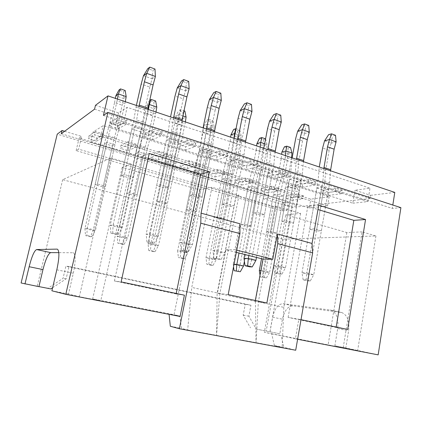 <?xml version="1.0" encoding="UTF-8"?>
<svg xmlns="http://www.w3.org/2000/svg" width="422" height="422" viewBox="0 0 422 422"><rect width="100%" height="100%" fill="white"/><g stroke="black" fill="none" stroke-linecap="round" stroke-linejoin="round"><path stroke-width="0.32" stroke-dasharray="2.11 1.58" d="M335.527 135.288L332.531 136.095L328.606 134.66M324.613 140.769L331.122 143.111L329.171 150.359L322.614 148.048M310.249 281.01L306.077 279.997L303.17 279.797L307.322 280.804L310.249 281.01L313.778 274.701L329.635 182.99L322.925 180.801L323.838 168.526M303.17 279.797L301.999 272.733L306.831 272.976L322.925 180.801M306.077 279.997L306.831 272.976L313.778 274.701L308.888 274.437L307.322 280.804M331.122 143.111L332.531 136.095M331.112 143.2L336.097 141.934M329.171 150.359L325.631 170.641L324.671 183.792L308.888 274.437L301.999 272.733L318.014 181.634L319.275 166.991M329.635 182.99L330.5 170.768M324.671 183.792L318.014 181.634M325.631 170.641L319.027 168.425M290.468 147.415L288.062 148.064L284.412 146.814M291.586 157.67L288.036 177.868L284.671 190.259L269.6 272.317L265.696 272.106L280.683 190.902L284.017 178.638L287.398 160.297L287.962 154.056L281.901 152.01M285.43 155.602L285.277 157.274L291.433 159.337M261.534 258.707L274.511 189.003L277.861 176.681L281.284 158.261L287.398 160.297M281.284 158.261L281.664 154.331M260.263 276.874L266.435 277.945L260.263 276.874L260.021 275.249M264.103 277.781L265.696 272.106L259.324 270.565M274.511 189.003L280.683 190.902M288.062 148.064L287.962 154.056M287.973 154.135L291.998 153.117M266.435 277.945L269.6 272.317L263.18 270.76L262.579 277.032M260.875 270.644L263.18 270.76L278.446 188.333L284.671 190.259M285.277 157.274L281.833 175.884L278.446 188.333M281.833 175.884L288.036 177.868M277.861 176.681L284.017 178.638M308.74 125.461L305.866 126.352L301.767 124.854M297.721 131.11L304.515 133.552L302.521 140.959L295.68 138.543M281.891 274.131L277.528 273.071L274.769 272.918L279.111 273.973L281.891 274.131L285.509 267.685L302.358 174.091L295.347 171.801L296.45 159.31M274.769 272.918L273.651 265.718L278.246 265.881L295.347 171.801M277.528 273.071L278.246 265.881L285.509 267.685L280.857 267.501L279.111 273.973M304.515 133.552L305.866 126.352M304.51 133.642L309.289 132.239M302.521 140.959L298.771 161.637L297.605 175.014L280.857 267.501L273.651 265.718L290.652 172.756L292.14 157.86M302.358 174.091L303.413 161.652M297.605 175.014L290.652 172.756M298.771 161.637L291.871 159.321M280.751 115.19L278.014 116.177L273.73 114.61M269.626 121.019L276.732 123.567L274.69 131.136L267.543 128.615M248.869 255.532L266.509 162.391L267.822 149.673M256.476 257.436L273.841 164.78L266.509 162.391M276.732 123.567L278.014 116.177M276.726 123.662L281.274 122.106M255.932 260.337L251.533 260.242L249.592 266.825M274.69 131.136L270.713 152.226L269.331 165.841L251.533 260.242L243.99 258.375M263.782 148.317L262.062 163.483L244.728 254.492M273.841 164.78L275.097 152.126M269.331 165.841L262.062 163.483M270.713 152.226L263.497 149.81M251.475 104.445L248.896 105.532L244.412 103.896M240.255 110.464L247.682 113.133L245.599 120.877L238.119 118.234M221.123 259.393L216.333 258.227L213.912 258.185L218.675 259.335L221.123 259.393L224.937 252.641L244 155.043L236.32 152.537L237.855 139.592M213.912 258.185L212.925 250.684L216.955 250.663L236.32 152.537M216.333 258.227L216.955 250.663L224.937 252.641L220.827 252.641L218.675 259.335M247.682 113.133L248.896 105.532M247.677 113.228L251.971 111.508M245.599 120.877L241.368 142.388L239.749 156.251L220.827 252.641L212.925 250.684L232.142 153.782L234.126 138.337M244 155.043L245.477 142.156M239.749 156.251L232.142 153.782M241.368 142.388L233.825 139.856M265.591 138.849L263.328 139.577L259.535 138.274M264.657 143.733L267.079 144.561L266.435 150.96L262.853 169.818L259.414 182.452L244.412 261.329M260.21 147.114L260.026 148.813L266.435 150.96M256.935 143.559L263.244 145.769L267.089 144.64M243.52 266.013L239.823 265.865L233.192 264.267L249.196 181.217L252.62 168.652L256.228 149.905L262.584 152.025L263.244 145.769M256.228 149.905L256.66 145.917M238.077 271.631L239.823 265.865L255.621 183.19L259.018 170.688L262.584 152.025M249.196 181.217L255.621 183.19M263.328 139.577L263.233 145.69M267.079 144.561L265.628 138.859M234.025 264.299L233.192 264.267L233.545 266.81M260.026 148.813L256.397 167.756L252.942 180.452L239.01 253.063M252.942 180.452L259.414 182.452M256.397 167.756L262.853 169.818M252.62 168.652L259.018 170.688M236.046 128.673L239.791 129.965L237.612 130.751L233.667 129.396M235.054 133.663L241.168 135.742L240.424 142.24L236.647 161.441L233.139 174.333L216.365 259.451L212.888 259.372L229.552 175.172L233.023 162.423L236.774 143.422L237.533 137.071L230.971 134.771M233.967 138.284L233.756 140.004L240.424 142.24M210.979 265.222L213.052 265.311L208.869 264.32L206.817 264.241L210.979 265.222L212.888 259.372L205.983 257.71L222.869 173.12L226.356 160.302L230.164 141.217L236.774 143.422M230.164 141.217L230.66 137.171M222.869 173.12L229.552 175.172M237.612 130.751L237.523 136.992M241.168 135.742L239.791 129.965M237.533 137.071L241.178 135.826M213.052 265.311L216.365 259.451L209.402 257.768L208.869 264.32M233.756 140.004L229.927 159.294L226.403 172.25L209.402 257.768L205.983 257.71L206.817 264.241M226.403 172.25L233.139 174.333M229.927 159.294L236.647 161.441M226.356 160.302L233.023 162.423M208.769 119.284L212.899 120.708L210.852 121.568L206.743 120.159L208.769 119.284L207.286 124.295L206.4 130.836L213.342 133.162L209.354 152.717L205.772 165.872L188.059 252.609L184.831 252.609L202.412 166.827L205.957 153.814L209.919 134.47L210.768 127.935L203.947 125.629L206.743 120.159M207.313 124.221L214.191 126.563L213.342 133.162M182.742 258.549L184.667 258.591L180.305 257.557L178.406 257.525L182.742 258.549L184.831 252.609L177.63 250.874L195.455 164.685L199.015 151.609L203.029 132.176L209.919 134.47M203.029 132.176L203.947 125.629M195.455 164.685L202.412 166.827M210.852 121.568L210.768 127.935M214.191 126.563L212.899 120.708M210.778 128.019L214.202 126.647M207.286 124.295L203.916 125.698M184.667 258.591L188.059 252.609L180.795 250.858L180.305 257.557M206.4 130.836L202.354 150.48L198.751 163.704L180.795 250.858L177.63 250.874L178.406 257.525M198.751 163.704L205.772 165.872M202.354 150.48L209.354 152.717M199.015 151.609L205.957 153.814M220.827 93.199L218.417 94.396L213.722 92.682M209.507 99.418L217.288 102.214L215.151 110.131L207.318 107.367M188.513 251.48L183.486 250.262L181.26 250.278L186.26 251.486L188.513 251.48L192.432 244.57L212.73 144.841L204.681 142.214L206.463 129.026M181.26 250.278L180.358 242.618L184.055 242.492L204.681 142.214M183.486 250.262L184.055 242.492L192.432 244.57L188.645 244.67L186.26 251.486M217.288 102.214L218.417 94.396M217.283 102.314L221.292 100.415M215.151 110.131L210.657 132.091L208.779 146.202L188.645 244.67L180.358 242.618L200.809 143.617L203.072 127.887M212.73 144.841L214.455 131.717M208.779 146.202L200.809 143.617M210.657 132.091L202.755 129.438M184.883 111.06L182.979 112.004L178.701 110.538L180.579 109.578L183.976 110.749M185.385 121.932L180.911 143.628L177.251 157.058L158.535 245.477L155.57 245.557L174.144 158.129L177.762 144.846L181.945 125.144L182.905 118.508L175.8 116.103L178.701 110.538M182.879 115.908L178.917 114.557L177.884 121.278L185.126 123.704M153.297 251.591L155.059 251.581L150.506 250.504L148.771 250.52L153.297 251.591L155.57 245.557L148.059 243.742L166.89 155.903L170.53 142.546L174.766 122.755L181.945 125.144M174.766 122.755L175.8 116.103M166.89 155.903L174.144 158.129M182.979 112.004L182.905 118.508M182.916 118.593L186.097 117.084M178.917 114.557L180.579 109.578M178.886 114.631L175.768 116.171M155.059 251.581L158.535 245.477L150.949 243.642L150.506 250.504M177.884 121.278L173.611 141.291L169.934 154.8L150.949 243.642L148.059 243.742L148.771 250.52M169.934 154.8L177.251 157.058M173.611 141.291L180.911 143.628M170.53 142.546L177.762 144.846M188.703 81.409L186.482 82.728L181.56 80.929M177.287 87.839L185.443 90.772L183.259 98.88L175.046 95.984M154.267 243.177L148.982 241.896L146.983 241.975L152.231 243.246L154.267 243.177L158.297 236.093L179.941 134.143L171.49 131.384L173.542 117.949M146.983 241.975L146.165 234.157L149.499 233.909L171.49 131.384M148.982 241.896L149.499 233.909L158.297 236.093L154.874 236.309L152.231 243.246M185.443 90.772L186.482 82.728M185.437 90.872L189.13 88.778M183.259 98.88L178.474 121.299L176.317 135.673L154.874 236.309L146.165 234.157L167.956 132.962L170.53 116.936M179.941 134.143L181.924 120.771M176.317 135.673L167.956 132.962M178.474 121.299L170.187 118.524M155.676 101L153.93 102.034L149.689 100.373M155.987 112.041L151.24 134.143L147.5 147.864L127.702 238.024L125.039 238.193L144.667 149.066L148.365 135.499L152.78 115.422L153.866 108.681L146.45 106.17L149.467 100.505M148.438 109.498L148.138 111.308L155.697 113.845M122.559 244.322L124.142 244.264L119.384 243.141L117.833 243.204L122.559 244.322L125.039 238.193L117.195 236.304L137.097 146.735L140.816 133.099L145.295 112.927L152.78 115.422M145.295 112.927L146.45 106.17M137.097 146.735L144.667 149.066M153.93 102.034L153.866 108.681M153.872 108.765L156.789 107.114M148.681 104.899L146.418 106.244M124.142 244.264L127.702 238.024L119.779 236.114L119.384 243.141M148.138 111.308L143.622 131.706L139.861 145.506L119.779 236.114L117.195 236.304L117.833 243.204M139.861 145.506L147.5 147.864M143.622 131.706L151.24 134.143M140.816 133.099L148.365 135.499M154.995 69.039L152.986 70.485L147.816 68.601M143.491 75.696L152.047 78.772L149.805 87.08L141.191 84.041M118.265 234.442L112.706 233.092L110.954 233.255L116.472 234.59L118.265 234.442L122.412 227.184L145.506 122.902L136.623 120.006L138.975 106.318M110.954 233.255L110.237 225.264L113.149 224.884L136.623 120.006M112.706 233.092L113.149 224.884L122.412 227.184L119.389 227.527L116.472 234.59M152.047 78.772L152.986 70.485M152.047 78.877L155.386 76.572M149.805 87.08L144.714 109.978L142.251 124.622L119.389 227.527L110.237 225.264L133.468 121.779L136.38 105.442M145.506 122.902L147.779 109.277M142.251 124.622L133.468 121.779M144.714 109.978L136.016 107.067M125.197 90.508L123.625 91.637L118.967 90.039M125.302 101.713L120.265 124.237L116.435 138.263L95.483 230.238L93.146 230.507L113.903 139.603L117.685 125.74L123.577 98.516L115.828 95.81M117.416 99.059L117.079 100.9L124.975 103.548M90.445 236.731L91.827 236.615L86.858 235.439L85.502 235.566L90.445 236.731L93.146 230.507L84.949 228.529L106.001 137.171L109.804 123.235L114.541 102.678L122.354 105.284M114.541 102.678L115.338 98.363M106.001 137.171L113.903 139.603M123.625 91.637L123.567 98.426M123.577 98.516L126.199 96.707M91.827 236.615L95.483 230.238L87.196 228.239L86.858 235.439M117.079 100.9L112.305 121.694L108.454 135.8L87.196 228.239L84.949 228.529L85.502 235.566M108.454 135.8L116.435 138.263M112.305 121.694L120.265 124.237M109.804 123.235L117.685 125.74M290.22 187.162C294.287 188.138 296.418 188.165 296.613 187.241C295.906 186.223 289.555 185.121 288.537 185.838C288.062 186.192 288.622 186.635 290.22 187.162M288.205 190.1C293.912 191.551 297.515 191.746 299.019 190.686L298.86 190.269C297.705 188.597 287.029 186.735 285.377 187.917L285.077 188.254C285.066 188.813 286.111 189.431 288.205 190.1M328.353 195.433L341.757 193.651L335.173 191.541L321.907 193.397L328.353 195.433L328.886 192.348L342.295 190.47L341.757 193.651M96.522 141.138L103.015 137.456L94.681 134.898L88.42 138.685L96.522 141.138L97.266 137.925L103.78 134.138L103.015 137.456M117.949 128.979L125.967 124.427L116.836 121.499L109.092 126.183L117.949 128.979L118.761 125.424L126.8 120.745L125.967 124.427M128.035 150.686L135.404 147.389L127.444 144.946L120.286 148.338L128.035 150.686L128.742 147.531L136.132 144.139L135.404 147.389M152.316 139.835L161.373 135.784L152.69 132.999L143.881 137.166L152.316 139.835L153.08 136.353L162.153 132.186L161.373 135.784M158.224 159.827L166.384 156.894L158.767 154.558L150.796 157.575L158.224 159.827L158.888 156.736L167.07 153.708L166.384 156.894M185.084 150.179L195.07 146.592L186.798 143.939L177.034 147.642L185.084 150.179L185.796 146.777L195.803 143.074L195.07 146.592M187.157 168.589L196.045 165.994L188.75 163.752L180.036 166.432L187.157 168.589L187.79 165.556L196.689 162.866L196.045 165.994M216.349 160.059L227.173 156.894L219.292 154.362L208.668 157.633L216.349 160.059L217.024 156.72L227.864 153.444L227.173 156.894M214.919 176.997L224.462 174.708L217.472 172.566L208.083 174.93L214.919 176.997L215.515 174.017L225.074 171.643L224.462 174.708M246.226 169.491L257.8 166.716L250.278 164.306L238.884 167.175L246.226 169.491L246.859 166.221L258.449 163.34L257.8 166.716M241.574 185.073L251.718 183.069L245.008 181.012L235.012 183.085L241.574 185.073L242.144 182.146L252.298 180.057L251.718 183.069M274.796 178.517L287.044 176.101L279.86 173.795L267.77 176.296L274.796 178.517L275.397 175.309L287.656 172.793L287.044 176.101M267.195 192.828L277.876 191.097L271.436 189.119L260.886 190.918L267.195 192.828L267.733 189.953L278.425 188.138L277.876 191.097M302.147 187.157L315.002 185.068L308.129 182.863L295.421 185.031L302.147 187.157L302.711 184.013L315.577 181.824L315.002 185.068M291.834 200.292L303.012 198.804L296.819 196.905L285.763 198.451L291.834 200.292L292.346 197.47L303.529 195.898L303.012 198.804M293.211 203.958C295.294 204.601 296.334 205.171 296.323 205.662C294.841 206.58 291.233 206.332 285.499 204.907C283.394 204.259 282.339 203.684 282.339 203.182C283.795 202.259 287.419 202.518 293.211 203.958M166.432 140.025L174.819 142.699L178.427 141.254L169.955 138.537L166.432 140.025L156.615 185.643L165.155 188.07L168.673 187.21L160.043 184.746L156.615 185.643M230.797 160.55L238.43 162.982L242.666 161.863L234.964 159.395L230.797 160.55L222.136 204.253L229.895 206.458L234.073 205.878L226.234 203.641L222.136 204.253M289.466 179.26L296.434 181.481L301.181 180.632L294.155 178.379L289.466 179.26L281.791 221.202L288.875 223.212L293.58 222.863L286.438 220.822L281.791 221.202M135.705 153.007L143.29 155.301L146.112 154.172L138.453 151.846L135.705 153.007L126.721 193.429L134.433 195.528L137.182 194.864L129.396 192.733L126.721 193.429M194.204 170.725L201.183 172.835L204.533 171.949L197.496 169.808L194.204 170.725L186.16 209.634L193.239 211.564L196.536 211.105L189.388 209.154L186.16 209.634M248.078 187.041L254.513 188.987L258.301 188.312L251.813 186.334L248.078 187.041L240.846 224.546L247.376 226.329L251.122 226.05L244.538 224.246L240.846 224.546M273.445 194.721L279.633 196.599L283.61 196.014L277.375 194.115L273.445 194.721L266.583 231.567L272.865 233.276L276.806 233.076L270.481 231.346L266.583 231.567M94.565 109.177L370.089 198.535L370.611 195.339L355.007 190.232L369.994 188.186L127.138 107.304L118.482 112.848L95.472 105.315M282.323 210.879L286.96 210.372L78.624 149.172L76.139 150.612L282.323 210.879L283.837 202.634L268.318 197.992L263.191 198.751L292.42 207.439L370.089 198.535M283.837 202.634L288.479 202.032L80.887 139.608L81.636 136.433L79.12 138.041L268.835 195.222L263.708 196.014L57.234 134.159M61.301 133.721L80.887 139.608L78.624 149.172M93.104 131.97L310.845 199.131L329.155 196.752L103.274 125.608L93.104 131.97L90.719 142.167L309.289 207.951L310.845 199.131M316.89 188.006L323.563 190.137L328.527 189.404L321.801 187.247L316.89 188.006L309.664 229.12L316.442 231.045L321.369 230.792L314.538 228.84L309.664 229.12M221.687 179.044L228.381 181.075L231.963 180.294L225.211 178.242L221.687 179.044L214.059 217.246L220.859 219.097L224.388 218.733L217.53 216.855L214.059 217.246M165.572 162.048L172.841 164.253L175.942 163.251L168.605 161.019L165.572 162.048L157.074 201.705L164.459 203.72L167.492 203.161L160.038 201.12L157.074 201.705M104.529 143.564L112.452 145.965L114.969 144.699L106.966 142.261L104.529 143.564L95.029 184.789L103.084 186.983L105.516 186.197L97.376 183.971L95.029 184.789M260.796 170.119L268.086 172.44L272.591 171.464L265.238 169.106L260.796 170.119L252.646 212.92L260.058 215.025L264.51 214.566L257.035 212.43L252.646 212.92M199.379 150.533L207.371 153.08L211.316 151.804L203.24 149.214L199.379 150.533L190.158 195.17L198.293 197.48L202.164 196.768L193.941 194.426L190.158 195.17M131.849 128.995L140.653 131.801L143.891 130.176L134.987 127.323L131.849 128.995L121.378 175.631L130.351 178.184L133.489 177.171L124.411 174.581L121.378 175.631M362.076 231.878L346.837 232.554L285.731 214.835L300.622 213.384L276.072 206.152L273.034 206.527L236.183 195.708L239 195.233L211.955 187.268L199.574 189.853L122.201 167.418L131.237 163.958L110.986 158.002L62.678 179.661L282.904 239.163L375.928 235.956L362.076 231.878L343.17 347.892L264.33 332.251L285.731 214.835M64.613 131.274L81.636 136.433M52.618 287.693L66.122 278.868L69.008 266.461L250.942 305.212L248.896 316.194L256.275 329.086L279.828 333.765L282.429 319.206C284.433 310.518 287.968 306.066 293.037 305.844L341.873 312.591C347.369 315.092 349.616 321.158 348.619 330.795L345.84 347.934L378.165 354.87M269.99 331.84L272.638 317.18C274.669 308.429 278.177 303.924 283.157 303.676L331.186 310.207C336.587 312.697 338.76 318.8 337.721 328.516L334.868 345.797L345.84 347.934M256.275 329.086L279.828 333.765M103.443 115.412L392.286 208.426L392.819 205.029M400.9 207.656L392.286 208.426M297.615 339.256L295.4 338.829L298.829 319.206L301.023 319.67M236.747 250.167L234.896 249.703L239.907 223.76M375.928 235.956L357.634 350.698L343.17 347.892M334.868 345.797L357.634 350.698M282.904 239.163L266.192 331.027M62.678 179.661L37.231 286.269L38.924 286.596M56.822 269.8L73.301 273.245L68.501 294.023L79.352 296.713L100.742 300.865L92.65 298.903L174.038 314.712L199.574 189.853M73.301 273.245C75.702 261.661 75.754 254.835 73.46 252.773L58.806 252.641M38.903 286.68L37.231 286.269M110.986 158.002L79.352 296.713M131.237 163.958L100.742 300.865M122.201 167.418L92.65 298.903M211.955 187.268L191.762 287.408L187.648 330.004L181.407 328.316L179.962 316.062L174.038 314.712M239 195.233L219.878 293.501L191.762 287.408M219.878 293.501L216.539 335.348L217.156 293.153L236.183 195.708M273.034 206.527L255.405 301.435L217.409 293.206L225.886 249.771L236.32 252.388M255.331 300.496L255.168 301.387L266.883 303.007M228.191 294.598L217.156 293.153M255.405 301.435L256.043 342.659L258.37 301.846L276.072 206.152M300.622 213.384L283.832 307.369L258.37 301.846M283.832 307.369L282.144 347.485L274.416 345.56L271.689 333.871L264.33 332.251M346.837 232.554L328.158 344.653M187.648 330.004L282.144 347.485M274.416 345.56L283.906 347.317L295.701 350.239M170.319 326.259L181.407 328.316M263.191 198.751L263.708 196.014M269.943 331.645L292.42 207.439M21.1 282.977L47.934 288.226L63.042 278.372L65.879 266.198L245.229 304.346L243.193 315.155L250.478 327.836M394.792 192.406L370.611 195.339M179.962 316.062L169.043 313.942L169.085 314.343M271.689 333.871L281.057 335.685L283.906 347.317M225.886 249.771L234.896 249.703M352.845 203.214L367.81 201.589L123.546 123.145L114.99 128.103L352.845 203.214L355.007 190.232M118.482 112.848L114.99 128.103M180.088 316.479L169.043 313.942M68.501 294.023L51.89 290.795M50.756 288.912L47.934 288.226M268.318 197.992L268.835 195.222M76.139 150.612L79.12 138.041M295.4 338.829L281.057 335.685M336.181 327.05L336.112 327.472L288.12 317.413L298.829 319.206M288.12 317.413L307.786 206.453L318.731 205.219M176.206 293.464L176.106 293.934L184.409 295.184M286.96 210.372L288.479 202.032M309.289 207.951L327.567 205.962L329.155 196.752M327.567 205.962L100.789 136.327L103.274 125.608M100.789 136.327L90.719 142.167M367.81 201.589L369.994 188.186M123.546 123.145L127.138 107.304M336.112 327.472L347.675 329.466M307.786 206.453L317.977 209.528M176.106 293.934L114.383 280.994L121.125 281.901M114.383 280.994L141.866 156.377L149.235 153.444M141.866 156.377L148.18 158.282M248.896 316.194L243.193 315.155M69.008 266.461L65.879 266.198M250.942 305.212L245.229 304.346M66.122 278.868L63.042 278.372M276.806 233.076L283.61 196.014M272.865 233.276L279.633 196.599M270.481 231.346L277.375 194.115M321.369 230.792L328.527 189.404M316.442 231.045L323.563 190.137M314.538 228.84L321.801 187.247M251.122 226.05L258.301 188.312M247.376 226.329L254.513 188.987M244.538 224.246L251.813 186.334M224.388 218.733L231.963 180.294M220.859 219.097L228.381 181.075M217.53 216.855L225.211 178.242M196.536 211.105L204.533 171.949M193.239 211.564L201.183 172.835M189.388 209.154L197.496 169.808M167.492 203.161L175.942 163.251M164.459 203.72L172.841 164.253M160.038 201.12L168.605 161.019M137.182 194.864L146.112 154.172M134.433 195.528L143.29 155.301M129.396 192.733L138.453 151.846M105.516 186.197L114.969 144.699M103.084 186.983L112.452 145.965M97.376 183.971L106.966 142.261M293.58 222.863L301.181 180.632M288.875 223.212L296.434 181.481M286.438 220.822L294.155 178.379M264.51 214.566L272.591 171.464M260.058 215.025L268.086 172.44M257.035 212.43L265.238 169.106M234.073 205.878L242.666 161.863M229.895 206.458L238.43 162.982M226.234 203.641L234.964 159.395M202.164 196.768L211.316 151.804M198.293 197.48L207.371 153.08M193.941 194.426L203.24 149.214M168.673 187.21L178.427 141.254M165.155 188.07L174.819 142.699M160.043 184.746L169.955 138.537M133.489 177.171L143.891 130.176M130.351 178.184L140.653 131.801M124.411 174.581L134.987 127.323M342.295 190.47L335.722 188.344L335.173 191.541M335.722 188.344L322.445 190.296L321.907 193.397M322.445 190.296L328.886 192.348M303.529 195.898L297.346 193.988L296.819 196.905M297.346 193.988L286.28 195.618L285.763 198.451M286.28 195.618L292.346 197.47M315.577 181.824L308.709 179.603L308.129 182.863M308.709 179.603L295.991 181.871L295.421 185.031M295.991 181.871L302.711 184.013M278.425 188.138L271.995 186.149L271.436 189.119M271.995 186.149L261.429 188.033L260.886 190.918M261.429 188.033L267.733 189.953M287.656 172.793L280.477 170.467L279.86 173.795M280.477 170.467L268.376 173.078L267.77 176.296M268.376 173.078L275.397 175.309M252.298 180.057L245.593 177.989L245.008 181.012M245.593 177.989L235.587 180.141L235.012 183.085M235.587 180.141L242.144 182.146M258.449 163.34L250.932 160.909L250.278 164.306M250.932 160.909L239.527 163.889L238.884 167.175M239.527 163.889L246.859 166.221M225.074 171.643L218.09 169.48L217.472 172.566M218.09 169.48L208.69 171.933L208.083 174.93M208.69 171.933L215.515 174.017M227.864 153.444L219.989 150.897L219.292 154.362M219.989 150.897L209.354 154.278L208.668 157.633M209.354 154.278L217.024 156.72M196.689 162.866L189.404 160.613L188.75 163.752M189.404 160.613L180.679 163.383L180.036 166.432M180.679 163.383L187.79 165.556M195.803 143.074L187.542 140.399L186.798 143.939M187.542 140.399L177.762 144.213L177.034 147.642M177.762 144.213L185.796 146.777M167.07 153.708L159.463 151.356L158.767 154.558M159.463 151.356L151.472 154.468L150.796 157.575M151.472 154.468L158.888 156.736M162.153 132.186L153.481 129.38L152.69 132.999M153.481 129.38L144.651 133.674L143.881 137.166M144.651 133.674L153.08 136.353M136.132 144.139L128.177 141.681L127.444 144.946M128.177 141.681L121.003 145.168L120.286 148.338M121.003 145.168L128.742 147.531M126.8 120.745L117.68 117.796L116.836 121.499M117.68 117.796L109.915 122.607L109.092 126.183M109.915 122.607L118.761 125.424M103.78 134.138L95.462 131.564L94.681 134.898M95.462 131.564L89.179 135.457L88.42 138.685M89.179 135.457L97.266 137.925M337.721 328.516L348.619 330.795M330.157 309.98L340.823 312.359M283.157 303.676L293.037 305.844M272.638 317.18L282.429 319.206M73.46 252.773L72.974 252.667M288.537 185.838L285.377 187.917M296.613 187.241L298.86 190.269M341.873 312.591L331.186 310.207M296.323 205.662L299.019 190.686M282.339 203.182L285.077 188.254"/><path stroke-width="0.63" d="M324.571 140.848L328.606 134.66L331.581 133.843L335.527 135.288L336.102 141.845L329.545 139.471L324.571 140.848L322.614 148.048L319.275 166.991M330.5 170.768L334.129 149.177L327.525 146.83L329.503 139.55M334.129 149.177L336.102 141.845M331.581 133.843L329.545 139.471M323.838 168.526L327.525 146.83M330.574 169.691L323.917 167.444M281.664 154.331L281.901 152.01L284.412 146.814L286.807 146.154L290.468 147.415L291.998 153.117L291.586 157.67M291.987 153.038L285.884 150.96L285.43 155.602M260.021 275.249L259.324 270.565L261.534 258.707M285.884 150.96L286.807 146.154M285.863 151.029L281.88 152.073M259.324 270.565L260.875 270.644M297.679 131.189L301.767 124.854L304.621 123.947L308.74 125.461L309.294 132.144L302.442 129.67L297.679 131.189L295.68 138.543L292.14 157.86M303.413 161.652L307.274 139.64L300.374 137.192L302.4 129.749M307.274 139.64L309.294 132.144M304.621 123.947L302.442 129.67M296.45 159.31L300.374 137.192M303.502 160.555L296.55 158.208M269.584 121.098L273.73 114.61L276.442 113.608L280.751 115.19L281.279 122.011L274.115 119.421L269.584 121.098L267.543 128.615L263.782 148.317M275.097 152.126L279.216 129.675L272 127.112L274.073 119.505M279.216 129.675L281.279 122.011M252.214 266.931L247.645 265.823L245.045 265.723L249.592 266.825L252.214 266.931L255.932 260.337L256.476 257.436M245.045 265.723L243.99 258.375L248.321 258.449L248.869 255.532M247.645 265.823L248.321 258.449L255.932 260.337M276.442 113.608L274.115 119.421M244.728 254.492L243.99 258.375M267.822 149.673L272 127.112M275.207 151.007L267.933 148.555M240.208 110.548L244.412 103.896L246.97 102.794L251.475 104.445L251.976 111.413L244.48 108.697L240.208 110.548L238.119 118.234L234.126 138.337M245.477 142.156L249.866 119.247L242.318 116.567L244.433 108.781M249.866 119.247L251.976 111.413M246.97 102.794L244.48 108.697M237.855 139.592L242.318 116.567M245.609 141.022L237.992 138.453M256.66 145.917L256.908 143.628L259.535 138.274L261.819 137.551L265.591 138.849M264.657 143.733L260.733 142.399L260.21 147.114M234.078 270.687L240.287 271.757L234.078 270.687L233.545 266.81M260.733 142.399L261.819 137.551M260.706 142.467L256.908 143.628M240.287 271.757L243.52 266.013L236.837 264.399L236.273 270.803M234.025 264.299L236.837 264.399L239.01 253.063M244.412 261.329L243.52 266.013M230.66 137.171L230.971 134.771L233.667 129.396L236.046 128.673M235.054 133.663L234.537 133.563L233.967 138.284M234.563 133.494L235.824 128.599M234.537 133.563L230.945 134.84M209.46 99.502L213.722 92.682L216.106 91.463L220.827 93.199L221.297 100.309L213.442 97.471L209.46 99.502L207.318 107.367L203.072 127.887M214.455 131.717L219.134 108.333L211.222 105.526L213.395 97.556M219.134 108.333L221.297 100.309M216.106 91.463L213.442 97.471M206.463 129.026L211.222 105.526M214.603 130.562L206.622 127.866M183.976 110.749L184.883 111.06L186.086 116.999L185.385 121.932M186.086 116.999L182.879 115.908M177.24 87.929L181.56 80.929L183.749 79.594L188.703 81.409L189.135 88.678L180.896 85.698L177.24 87.929L175.046 95.984L170.53 116.936M181.924 120.771L186.92 96.891L178.622 93.942L180.848 85.782M186.92 96.891L189.135 88.678M183.749 79.594L180.896 85.698M173.542 117.949L178.622 93.942M182.098 119.59L173.727 116.767M149.689 100.373L151.187 99.455L155.676 101L156.789 107.114L155.987 112.041M156.784 107.024L149.298 104.482L148.438 109.498M149.298 104.482L151.187 99.455M149.261 104.55L148.681 104.899M143.438 75.786L147.816 68.601L149.794 67.13L154.995 69.039L155.391 76.466L146.735 73.338L143.438 75.786L141.191 84.041L136.38 105.442M147.779 109.277L153.117 84.885L144.403 81.789L146.687 73.428M153.117 84.885L155.391 76.466M149.794 67.13L146.735 73.338M138.975 106.318L144.403 81.789M147.98 108.079L139.181 105.11M115.338 98.363L115.828 95.81L118.967 90.039L120.507 88.894L125.197 90.508L126.199 96.707L125.302 101.713M126.194 96.617L118.376 93.958L117.416 99.059M118.376 93.958L120.507 88.894M118.339 94.032L115.797 95.884M392.819 205.029L394.792 192.406L107.979 95.884L95.472 105.315L94.565 109.177L61.301 133.721L62.076 130.504L64.613 131.274M312.644 252.905L277.745 243.631L277.412 234.004L312.053 243.462L312.644 252.905L295.701 350.239L179.387 328.743L170.319 326.259L169.085 314.343M107.979 95.884L103.443 115.412L107.895 112.4L400.9 207.656L378.165 354.87L297.615 339.256M107.895 112.4L65.795 294.324L180.088 316.479L184.409 295.184L121.125 281.901L149.235 153.444L209.449 171.838L201.062 213.157L239.907 223.76L239.939 233.593L228.191 294.598L266.883 303.007L277.745 243.631M277.412 234.004L272.776 259.261L236.747 250.167M312.053 243.462L318.731 205.219L365.552 219.524L347.675 329.466L301.023 319.67M38.924 286.596L50.756 288.912L52.618 287.693M58.806 252.641L50.661 252.625C48.182 253.669 45.618 259.319 42.975 269.579L38.903 286.68L21.1 282.977L57.234 134.159L62.076 130.504M236.32 252.388L263.027 259.082L255.331 300.496M201.062 213.157L200.772 223.185L239.939 233.593M200.772 223.185L179.387 328.743M57.492 249.217L57.497 249.217C59.544 251.238 59.323 258.1 56.822 269.8L51.89 290.795L65.795 294.324M57.049 249.117L36.614 249.539C34.314 250.642 31.824 256.365 29.144 266.715L24.972 283.959M148.18 158.282L200.672 174.128L209.449 171.838M200.672 174.128L176.206 293.464M263.027 259.082L272.776 259.261M317.977 209.528L353.831 220.347L365.552 219.524M353.831 220.347L336.181 327.05M29.144 266.715L42.975 269.579M36.614 249.539L50.661 252.625"/></g></svg>
